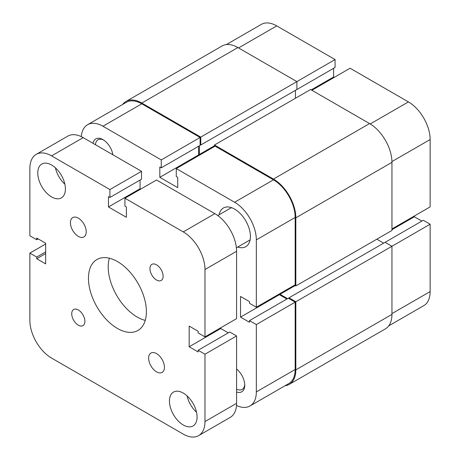 <?xml version="1.0" encoding="UTF-8"?>
<svg xmlns="http://www.w3.org/2000/svg" width="460" height="460" viewBox="0 0 460 460"><rect width="100%" height="100%" fill="white"/><g stroke="black" fill="none" stroke-linecap="round" stroke-linejoin="round"><path stroke-width="0.69" d="M226.349 44.591L261.378 24.369A30.722 17.739 60 0 1 276.742 25.892L335.07 59.564L200.767 137.103L141.784 103.046A31.654 18.273 60 0 0 125.954 101.482A31.654 18.273 60 0 0 122.607 104.489M391.954 228.936L430.134 206.891L430.134 139.535L391.943 161.586M296.228 89.895L335.07 67.471L335.07 59.564M334.282 77.355L333.621 76.975L333.621 68.31M311.897 90.275L350.083 68.235L408.411 101.907A30.722 17.739 60 0 1 430.134 139.535M421.843 221.105L414.334 216.775L414.334 216.01M391.954 313.622L430.134 291.577L430.134 224.221L423.286 220.271L288.989 297.81L288.989 298.569M430.134 291.577A30.722 17.739 60 0 1 423.775 305.641L388.74 325.864M430.134 224.221L295.832 301.76L288.989 297.81M391.954 229.695L414.334 216.775M311.242 89.895L333.621 76.975M92.995 143.296A14.341 8.28 60 0 1 102.942 139.616L102.942 139.616A14.341 8.28 60 0 1 112.884 154.778M236.584 369.035A14.341 8.28 60 0 1 244.749 385.227A14.341 8.28 60 0 1 236.584 392M236.584 389.154A12.477 7.205 -120 0 0 242.161 389.419A12.477 7.205 -120 0 0 244.726 384.428M237.745 247.031A22.344 12.903 -120 0 0 245.778 246.692A22.344 12.903 -120 0 0 249.205 228.787A22.344 12.903 -120 0 0 234.606 209.093A22.344 12.903 -120 0 0 223.433 207.989A22.344 12.903 -120 0 0 219.121 214.78M256.335 391.92L256.335 324.565L295.176 302.139L295.176 369.495A30.722 17.739 60 0 1 288.811 383.559L249.97 405.984A30.722 17.739 -120 0 0 256.335 391.92L295.176 369.495M256.335 307.234L256.335 239.878A30.722 17.739 -120 0 0 234.606 202.25L176.278 168.578L215.119 146.153L273.453 179.826A30.722 17.739 60 0 1 295.176 217.453L295.176 284.809L256.335 307.234L249.487 303.284L249.487 301.61L240.534 296.441L240.534 317.118L249.487 322.287L249.487 320.614L256.335 324.565M200.111 137.482L161.27 159.907L102.942 126.235A30.722 17.739 -120 0 0 87.578 124.712L126.419 102.287A30.722 17.739 60 0 1 141.784 103.81L200.111 137.482L200.111 145.389L161.27 167.814L159.821 166.98L159.821 177.318L177.727 187.657L177.727 177.318L176.278 176.485L176.278 168.578M198.662 146.228L198.662 154.893L199.324 155.273M279.375 293.928L279.375 294.693L286.879 299.023M249.487 320.614L288.328 298.189L295.176 302.139M236.503 405.461A30.722 17.739 -120 0 0 249.97 405.984M161.27 159.907L161.27 167.814M87.578 124.712A30.722 17.739 -120 0 0 81.299 136.637M198.662 154.893L159.821 177.318M279.375 294.693L240.534 317.118M103.621 140.035A12.477 7.205 -120 0 0 98.02 139.754A12.477 7.205 -120 0 0 95.462 144.722M156.526 371.847A11.172 6.452 -120 0 0 162.115 372.399A11.172 6.452 -120 0 0 163.829 363.446A11.172 6.452 -120 0 0 156.526 353.602A11.172 6.452 -120 0 0 150.943 353.05A11.172 6.452 -120 0 0 149.23 362.003A11.172 6.452 -120 0 0 156.526 371.847M78.321 236.388A11.172 6.452 -120 0 0 83.904 236.94A11.172 6.452 -120 0 0 85.617 227.987A11.172 6.452 -120 0 0 78.321 218.143A11.172 6.452 -120 0 0 72.732 217.591A11.172 6.452 -120 0 0 71.018 226.544A11.172 6.452 -120 0 0 78.321 236.388M156.526 280.025A9.309 5.376 -120 0 0 161.184 280.485A9.309 5.376 -120 0 0 162.61 273.027A9.309 5.376 -120 0 0 156.526 264.822A9.309 5.376 -120 0 0 151.875 264.356A9.309 5.376 -120 0 0 150.449 271.82A9.309 5.376 -120 0 0 156.526 280.025M78.321 325.168A9.309 5.376 -120 0 0 82.972 325.634A9.309 5.376 -120 0 0 84.398 318.171A9.309 5.376 -120 0 0 78.321 309.965A9.309 5.376 -120 0 0 73.663 309.505A9.309 5.376 -120 0 0 72.237 316.969A9.309 5.376 -120 0 0 78.321 325.168M183.258 424.988A19.55 11.287 -120 0 0 193.033 425.954A19.55 11.287 -120 0 0 196.029 410.291A19.55 11.287 -120 0 0 183.258 393.058A19.55 11.287 -120 0 0 173.483 392.092A19.55 11.287 -120 0 0 170.487 407.755A19.55 11.287 -120 0 0 183.258 424.988M51.589 196.932A19.55 11.287 -120 0 0 61.364 197.898A19.55 11.287 -120 0 0 64.36 182.235A19.55 11.287 -120 0 0 51.589 165.002A19.55 11.287 -120 0 0 41.814 164.036A19.55 11.287 -120 0 0 38.818 179.705A19.55 11.287 -120 0 0 51.589 196.932M117.426 328.446A40.963 23.65 -120 0 0 137.908 330.47A40.963 23.65 -120 0 0 144.187 297.649A40.963 23.65 -120 0 0 117.426 261.544A40.963 23.65 -120 0 0 96.939 259.52A40.963 23.65 -120 0 0 90.66 292.347A40.963 23.65 -120 0 0 117.426 328.446M109.353 258.209A40.963 23.65 -120 0 0 137.172 317.043A40.963 23.65 -120 0 0 145.245 320.378M45.666 243.99L29.865 253.109L29.865 320.465A30.722 17.739 -120 0 0 51.589 358.093L183.258 434.108A30.722 17.739 -120 0 0 198.622 435.631A30.722 17.739 -120 0 0 204.982 421.567L204.982 354.211L236.584 335.967L229.736 332.016L198.133 350.261L198.133 351.934L189.181 346.765L220.783 328.52L228.286 332.85M198.622 435.631L230.218 417.387A30.722 17.739 -120 0 0 236.584 403.322L236.584 335.967M204.982 354.211L198.133 350.261M220.783 327.761L220.783 328.52M204.982 336.881L204.982 269.525L236.584 251.286L236.584 318.636L204.982 336.881L198.133 332.931L198.133 331.257L189.181 326.088L189.181 346.765M236.584 251.286A30.722 17.739 -120 0 0 214.86 213.653L156.526 179.981L124.93 198.225L183.258 231.897L214.86 213.653M204.982 269.525A30.722 17.739 -120 0 0 183.258 231.897M124.93 198.225L124.93 206.132L126.379 206.965L126.379 217.304L108.468 206.965L140.07 188.721L140.731 189.1M140.07 180.055L140.07 188.721M38.157 238.895L36.714 239.729L29.865 235.779L29.865 168.423A30.722 17.739 -120 0 1 36.225 154.359A30.722 17.739 -120 0 1 51.589 155.882L109.917 189.554L109.917 197.461L108.468 196.627L108.468 206.965M109.917 197.461L141.519 179.216L141.519 171.315L109.917 189.554M51.589 155.882L83.191 137.638L141.519 171.315M83.191 137.638A30.722 17.739 -120 0 0 67.827 136.114L36.225 154.359M36.714 239.729L36.714 238.056L45.666 243.225L45.666 263.902L36.714 258.733L45.666 253.564M29.865 253.109L36.714 257.065L45.666 251.896M36.714 257.065L36.714 258.733M55.424 167.842A19.55 11.287 -120 0 0 64.871 184.207M187.093 395.899A19.55 11.287 -120 0 0 196.541 412.263M125.954 101.482L222.071 45.989A31.654 18.273 60 0 1 237.9 47.558L141.784 103.046M200.767 137.103L200.767 145.009L296.89 89.516L296.89 81.61L237.9 47.558M200.767 145.009L200.111 144.63M199.324 145.849L199.324 154.514L214.463 145.768M295.441 90.355L295.441 98.262M199.979 154.893L199.324 154.514M369.57 123.573L273.453 179.066A31.654 18.273 60 0 1 295.832 217.839L295.832 285.947L391.954 230.454L391.954 162.345A31.654 18.273 60 0 0 369.57 123.573L310.58 89.516L214.463 145.009L214.463 146.533M273.453 179.066L214.463 145.009M295.832 285.947L294.515 285.188M295.176 285.568L280.036 294.314L280.036 293.549M287.54 298.643L280.036 294.314M383.657 243.15L376.809 239.2M391.954 314.381L295.832 369.874A31.654 18.273 60 0 1 289.277 384.364L385.394 328.871A31.654 18.273 60 0 0 391.954 314.381L391.954 246.267L385.106 242.316M295.832 369.874L295.832 301.76M289.277 384.364A31.654 18.273 60 0 1 285.005 385.762M276.742 25.892L238.556 47.938M370.219 123.959L408.411 101.907M234.606 202.25L273.453 179.826M141.784 103.81L102.942 126.235M295.176 217.453L256.335 239.878M204.982 421.567L236.584 403.322M391.954 162.345L295.832 217.839M231.472 207.644L217.77 215.562M250.096 239.901L236.388 247.814"/></g></svg>
